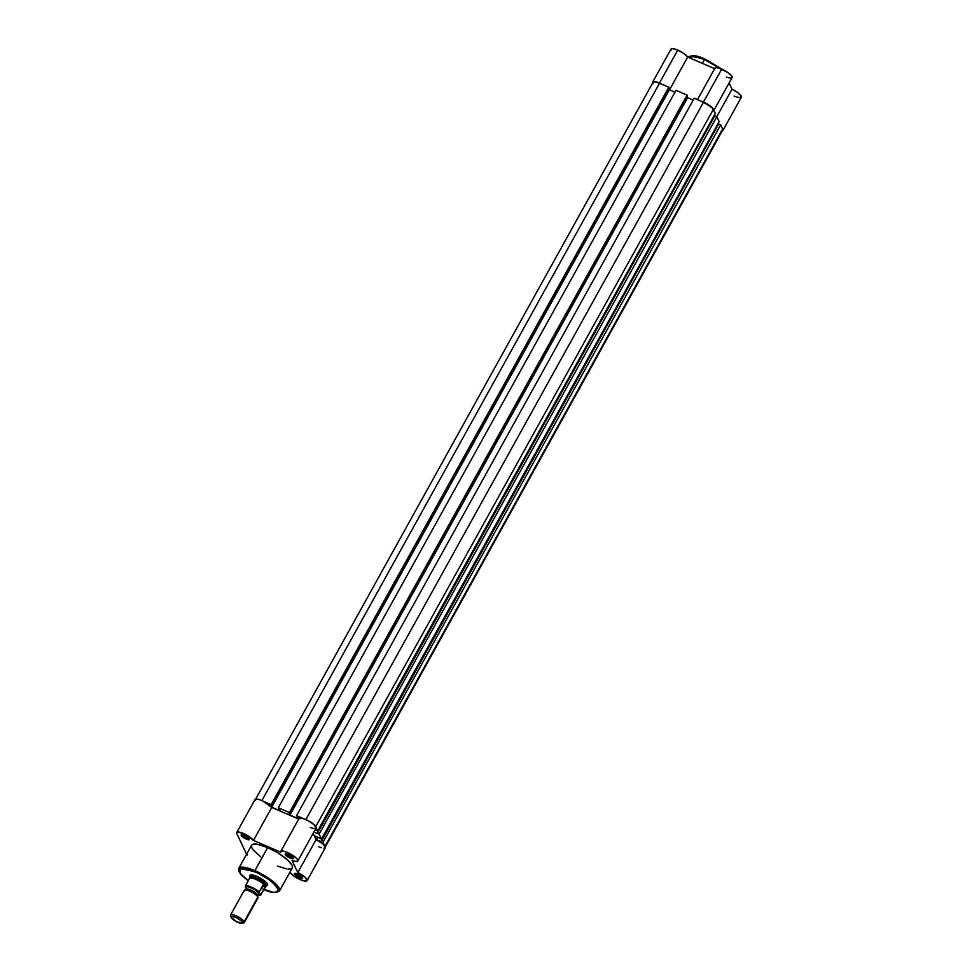 <?xml version="1.0" encoding="UTF-8"?>
<svg xmlns="http://www.w3.org/2000/svg" width="972" height="972" viewBox="0 0 972 972"><rect width="100%" height="100%" fill="white"/><g stroke="black" fill="none" stroke-linecap="round" stroke-linejoin="round"><path stroke-width="1.46" d="M704.469 59.559L720.058 68.429A23.304 6.197 -151 0 0 704.469 59.559L702.355 63.362L704.469 59.559A23.304 6.197 -151 0 0 688.334 57.275L695.235 56.473L704.469 59.559M706.899 60.07L721.856 69.146L704.919 59.146L690.485 56.109M701.152 101.185A9.781 2.6 29 0 1 703.449 102.06L721.722 69.085A9.781 2.6 -151 0 0 714.955 68.125L697.507 99.618M671.081 50.204L671.032 49.037L672.296 48.6L677.751 50.082A9.781 2.6 -151 0 0 670.984 49.122L652.71 82.085A9.781 2.6 29 0 1 659.478 83.045L677.751 50.082L683.802 53.46L687.714 57.032L714.651 68.684L687.714 57.032A9.781 2.6 -151 0 0 677.751 50.082L659.478 83.045L654.01 81.575L652.759 82L652.795 83.167M652.698 82.912A9.781 2.6 29 0 1 652.71 82.085M722.342 130.673L723.095 129.458L721.917 127.709M713.825 110.492L712.986 108.451L709.73 105.596L700.569 101.015M662.588 84.588L659.478 83.045A9.781 2.6 29 0 1 661.908 84.224M714.894 68.781L715.757 67.663L718.843 68.04L728.004 72.621L731.272 75.476L732.098 77.517L730.251 78.112L726.291 77.055M722.135 127.94A9.781 2.6 29 0 1 723.059 130.224L741.332 97.249A9.781 2.6 -151 0 0 732.025 89.205L729.085 82.972L732.025 89.205L737.748 92.607L741.138 95.961L740.615 97.71L736.424 97.018M735.294 96.593L734.115 96.094M692.404 55.793L701.249 57.725M669.538 89.825L687.714 57.032L669.538 89.825M713.788 110.577L732.062 77.614A9.781 2.6 -151 0 0 721.722 69.085L703.449 102.06A9.781 2.6 29 0 1 713.849 110.407M732.025 89.205L716.801 116.689L732.025 89.205M723.059 130.224A9.781 2.6 29 0 1 722.366 130.673M325.037 847.487L722.718 130.041A9.38 2.503 -151 0 0 722.633 128.997L720.677 124.853L718.648 123.979L720.677 124.853L322.983 842.299L320.954 841.424L718.648 123.979L321.125 841.788L316.665 839.857L318.063 837.329L316.665 839.857L314.807 835.932L319.278 837.852L314.807 835.932L316.665 839.857L322.983 842.299L324.441 845.385L322.983 842.299L720.677 124.853L722.633 128.997L325.073 846.211L722.208 130.418M653.135 83.313L653.548 81.891L656.562 82.134L668.809 87.213L669.246 88.112L271.553 805.557L270.738 805.205L271.686 807.21L280.483 811.013L271.686 807.21L669.368 89.764L668.894 88.744L669.368 89.764L271.686 807.21L270.738 805.205L271.553 805.557L271.127 804.658L668.809 87.213L669.246 88.112L271.553 805.557L264.226 801.669L271.127 804.658L668.809 87.213L659.538 83.203L261.905 800.551L659.538 83.203A9.38 2.503 -151 0 0 653.05 82.28L255.357 799.725M669.368 89.764L674.957 92.17L669.368 89.764M280.483 811.013L278.296 807.756L675.99 90.311L278.296 807.756L289.389 812.556L687.083 95.11L675.99 90.311L687.083 95.11L687.508 96.009L289.826 813.455L289.389 812.556L687.083 95.11L687.508 96.009L289.826 813.455L289.389 812.556L278.296 807.756L280.483 811.013M687.155 96.641L687.641 97.65L289.948 815.107L289.012 813.102L289.948 815.107L298.744 818.91L296.569 815.654L694.251 98.208L296.569 815.654L303.471 818.631L296.569 815.654L298.744 818.91L289.948 815.107L687.641 97.65L693.218 100.067L687.641 97.65L687.155 96.641M305.888 819.566L703.521 102.218L694.251 98.208L703.521 102.218L305.888 819.566M713.351 109.35A9.38 2.503 -151 0 0 703.521 102.218L712.075 107.698L715.307 113.493L317.625 830.938L316.167 827.852L317.625 830.938L715.307 113.493L713.351 109.35L315.791 826.564L713.351 109.35M315.596 830.064L317.625 830.938L315.596 830.064M313.822 832.129L317.273 833.624L714.797 115.814L317.103 833.259L319.132 834.134L716.826 116.689L714.797 115.814L716.826 116.689L719.159 121.646L321.477 839.091L319.132 834.134L716.826 116.689L719.159 121.646L321.477 839.091L319.448 838.216L321.477 839.091L319.132 834.134L313.822 832.129M714.663 116.045L714.043 115.777L714.663 116.045M718.515 124.209L717.895 123.942L718.515 124.209M242.21 834.741A3.912 1.045 -151 0 0 246.378 838.095L246.147 839.055A4.69 1.251 29 0 1 242.052 836.503A4.69 1.251 29 0 1 241.518 834.754A4.69 1.251 29 0 1 244.434 835.434L248.188 837.694L249.367 839.565L246.924 839.371L242.393 836.795L241.214 834.924L244.434 835.434A4.69 1.251 29 0 1 249.403 839.128A4.69 1.251 29 0 1 246.147 839.055L246.378 838.095A3.912 1.045 29 0 1 242.21 834.741M295.464 873.403A3.912 1.045 -151 0 0 299.631 876.756L299.4 877.716A4.69 1.251 29 0 1 295.318 875.152A4.69 1.251 29 0 1 294.771 873.415A4.69 1.251 29 0 1 297.687 874.083L301.454 876.355L302.632 878.214L299.4 877.716L295.646 875.456L294.467 873.585L297.687 874.083A4.69 1.251 29 0 1 302.656 877.789A4.69 1.251 29 0 1 299.4 877.716L299.631 876.756A3.912 1.045 29 0 1 295.464 873.403M286.193 853.756A3.912 1.045 -151 0 0 290.349 857.11L290.13 858.069A4.69 1.251 29 0 1 286.035 855.506A4.69 1.251 29 0 1 285.489 853.768A4.69 1.251 29 0 1 288.417 854.449L292.171 856.709L293.35 858.568L290.13 858.069L286.375 855.81L285.197 853.938L288.417 854.449A4.69 1.251 29 0 1 293.386 858.142A4.69 1.251 29 0 1 290.13 858.069L290.349 857.11A3.912 1.045 29 0 1 286.193 853.756M250.12 876.793A10.17 2.709 29 0 1 250.582 874.922A10.17 2.709 29 0 1 256.912 876.38L266.182 882.321L267.75 884.812L266.292 885.784M260.666 856.782L252.975 849.783L251.444 847.013L251.663 845.069L253.631 844.121L257.179 844.243L267.665 847.572A23.304 6.197 -151 0 1 292.305 867.875L279.511 890.947L270.483 879.526L254.871 870.645L254.652 871.605C260.18 873.719 274.942 882.175 278.247 888.736C277.445 893.402 272.318 893.499 262.877 889.016L273.01 892.235L276.437 892.345L278.332 891.421L278.551 889.55L277.069 886.877L269.633 880.11L258.528 873.415L247.508 869.041L240.278 868.47L238.918 869.721L239.282 871.884L242.332 875.857L248.285 880.802L240.06 873.208L240.048 868.555L254.652 871.605L254.871 870.645A23.304 6.197 29 0 1 279.511 890.947C275.635 893.377 270.107 892.758 262.926 889.076M246.657 854.084A9.781 2.6 29 0 1 246.11 853.234L247.435 854.959M307.103 880.644L325.377 847.669A9.781 2.6 -151 0 0 316.07 839.614L313.13 833.393L316.07 839.614L297.797 872.589A9.781 2.6 29 0 1 307.103 880.644A9.781 2.6 29 0 1 300.336 879.684A9.781 2.6 29 0 1 290.361 872.722L294.273 876.307L300.336 879.684L304.588 881.057L307.188 880.377L305.074 877.266L297.797 872.589L292.062 860.451L295.974 861.496L297.845 860.949L297.116 858.969L293.994 856.174L284.82 851.496L281.564 851.035L280.665 852.177L253.473 840.416L247.836 835.713L238.893 832.044L237.204 832.129L236.84 833.587L246.11 853.234L236.84 833.587A9.781 2.6 29 0 1 236.743 832.506A9.781 2.6 29 0 1 244.507 833.915A9.781 2.6 29 0 1 253.473 840.416L271.747 807.453L298.696 819.092L271.747 807.453A9.781 2.6 -151 0 0 262.78 800.952A9.781 2.6 -151 0 0 255.016 799.531L236.743 832.506M247.058 836.856L246.378 838.095L247.058 836.856M291.041 855.87L290.349 857.11L291.041 855.87M300.312 875.517L299.631 876.756L300.312 875.517M248.273 880.826L241.141 874.691L239.112 871.908L238.748 868.348A23.304 6.197 29 0 1 254.871 870.645L245.649 867.546L238.748 868.348L251.541 845.276A23.304 6.197 -151 0 1 267.665 847.572L254.871 870.645L267.665 847.572L277.676 852.736L287.7 860.013L292.086 865.287L292.451 867.534L291.709 868.506M291.053 868.822L288.004 869.065M286.655 868.907L277.372 866.088M255.114 800.612L254.931 799.968M255.053 799.482L258.37 799.3L262.89 801.001L271.747 807.453L253.473 840.416L280.665 852.177A9.781 2.6 29 0 1 280.726 851.521A9.781 2.6 29 0 1 290.531 853.987A9.781 2.6 29 0 1 297.821 860.998A9.781 2.6 29 0 1 292.062 860.451L297.797 872.589L316.07 839.614L323.36 844.291L325.243 847.839M298.914 818.776L302.11 818.254L307.711 820.429L314.078 824.657L316.119 827.974M315.888 828.266L313.421 828.411M312.486 828.193L310.335 827.476M324.721 848.106L323.919 848.192M321.598 847.791L318.609 846.709M250.497 877.352L249.768 875.821L251.226 874.849L256.912 876.38A10.17 2.709 29 0 1 267.677 884.399L267.349 883.427M302.304 877.194A3.912 1.045 29 0 1 299.631 876.756A3.912 1.045 -151 0 0 302.304 877.194M293.022 857.547A3.912 1.045 29 0 1 290.349 857.11A3.912 1.045 -151 0 0 293.022 857.547M249.039 838.532A3.912 1.045 29 0 1 246.378 838.095A3.912 1.045 -151 0 0 249.039 838.532M297.821 860.998L316.094 828.023A9.781 2.6 -151 0 0 308.804 821.012A9.781 2.6 -151 0 0 298.999 818.546L280.726 851.521M242.101 923.351L243.717 922.95A7.825 2.078 -151 0 0 244.191 921.735L242.502 922.331A6.549 1.737 29 0 1 242.101 923.351A6.549 1.737 29 0 1 236.196 921.517A6.549 1.737 29 0 1 231.166 917.422L231.98 916.353L236.767 917.872L241.615 921.177L242.526 923.108L236.901 921.881L231.166 917.422A6.549 1.737 29 0 1 231.093 917.24A6.549 1.737 29 0 1 235.844 917.434A6.549 1.737 29 0 1 242.502 922.331L244.191 921.735A7.825 2.078 -151 0 0 236.257 915.891A7.825 2.078 -151 0 0 230.571 915.66A7.825 2.078 -151 0 0 230.656 915.879A7.825 2.078 29 0 1 230.583 915.017A7.825 2.078 29 0 1 237.217 916.353A7.825 2.078 29 0 1 244.191 921.735L257.847 897.083A7.825 2.078 -151 0 0 256.11 895.078A7.825 2.078 -151 0 0 247.398 890.316A7.825 2.078 -151 0 0 244.324 891.239M245.564 890L246.463 888.396A2.102 1.895 -25.3 0 0 246.147 887.934A7.825 2.078 29 0 1 251.481 887.837A7.825 2.078 29 0 1 259.682 893.79A2.102 1.895 -25.3 0 0 257.616 894.945A6.488 1.725 -151 0 0 252.173 890.644A6.488 1.725 -151 0 0 246.463 889.198A6.488 1.725 29 0 1 252.173 890.644A6.488 1.725 29 0 1 257.616 894.945A2.102 1.895 -25.3 0 0 257.471 896.476A2.102 1.895 154.7 0 1 259.682 893.79A7.825 2.078 29 0 1 258.759 895.066L259.828 894.325L259.269 893.147L254.19 889.186L247.969 886.719L246.123 886.999L246.56 888.578M257.847 897.083L244.191 921.735A7.825 2.078 29 0 1 244.264 922.598L257.932 897.958A7.825 2.078 -151 0 0 257.847 897.083A7.825 2.078 -151 0 0 250.873 891.701A7.825 2.078 -151 0 0 244.239 890.364L230.583 915.017M251.055 874.849L249.816 877.084A9.38 2.503 29 0 1 257.774 878.676A9.38 2.503 29 0 1 266.146 885.14L260.666 895.261L257.531 895.273M259.184 892.527A8.687 2.308 29 0 0 251.335 887.509A8.687 2.308 29 0 0 245.394 886.561L246.487 888.882L245.394 886.561L246.73 886.197L254.652 889.198L259.184 892.527L260.435 895.176L259.16 892.077L263.218 884.727L264.736 887.934L263.218 884.727L265.004 887.509L263.534 884.423L266.146 885.14A9.38 2.503 -151 0 0 257.446 878.518A9.38 2.503 -151 0 0 249.755 877.266L249.622 877.874M259.208 891.98A8.991 2.394 -151 0 0 251.42 887.12A8.991 2.394 -151 0 0 245.406 886.014A8.991 2.394 29 0 1 251.42 887.12A8.991 2.394 29 0 1 259.208 891.98L263.849 884.447A8.991 2.394 -151 0 0 255.758 879.308A8.991 2.394 -151 0 0 249.61 878.299L245.357 886.112L249.755 877.85M249.61 877.947L249.61 878.299A8.991 2.394 29 0 1 255.758 879.308A8.991 2.394 29 0 1 263.849 884.447L265.866 884.812L266.073 886.063L260.435 895.176A8.687 2.308 29 0 1 257.896 895.358M265.149 887.29L266.121 886.343A9.38 2.503 -151 0 0 266.146 885.14A9.38 2.503 29 0 1 266.243 886.185L267.47 883.949M257.872 895.382L260.618 895.285M721.989 69.206L704.919 59.146C697.738 55.465 692.21 54.845 688.334 57.275L688.322 57.299M251.566 874.678L250.582 874.922M293.058 857.17L293.386 858.142M302.341 876.817L302.656 877.789M249.087 838.156L249.403 839.128M257.544 896.634L258.43 895.03L257.106 894.848M230.571 915.66L231.093 917.24"/></g></svg>
